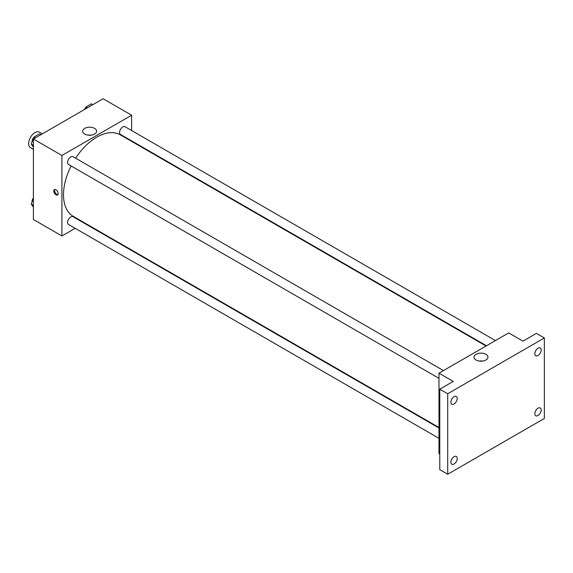 <?xml version="1.0" encoding="UTF-8"?>
<svg xmlns="http://www.w3.org/2000/svg" width="573" height="573" viewBox="0 0 573 573"><rect width="100%" height="100%" fill="white"/><g stroke="black" fill="none" stroke-linecap="round" stroke-linejoin="round"><path stroke-width="0.86" d="M42.366 133.831L39.465 132.155A8.96 5.171 120 0 0 32.561 134.555A8.96 5.171 120 0 0 28.65 143.579A8.96 5.171 120 0 0 30.505 147.684L33.406 149.352M75.185 228.305L61.92 235.961L33.406 219.502L33.406 139.003L103.111 98.757L131.632 115.223L131.632 130.537M84.582 222.883L84.145 223.133M71.116 165.948A47.05 27.167 120 0 0 63.503 194.799A47.05 27.167 120 0 0 73.251 216.343L438.99 427.501M486.047 346.006L120.301 134.841A47.05 27.167 120 0 0 75.6 158.191M131.632 140.886L131.632 141.388M61.92 235.961L61.92 155.469L131.632 115.223M495.437 340.577L125 126.705A4.484 2.586 120 0 0 121.548 127.908A4.484 2.586 120 0 0 119.592 132.42A4.484 2.586 120 0 0 120.516 134.469L486.477 345.755M438.99 428.002L73.036 216.716A4.484 2.586 120 0 0 69.584 217.919A4.484 2.586 120 0 0 67.621 222.424A4.484 2.586 120 0 0 68.552 224.48L438.99 438.345M438.99 378.345L68.552 164.472A4.484 2.586 -60 0 1 68.552 159.294A4.484 2.586 -60 0 1 73.036 156.708L443.473 370.581M61.92 155.469L33.406 139.003M84.711 134.075A6.976 4.025 180 0 1 82.67 131.231A6.976 4.025 180 0 1 89.646 127.199A6.976 4.025 180 0 1 96.622 131.231A6.976 4.025 180 0 1 92.317 134.949A6.976 4.025 180 0 1 84.711 134.075M58.16 193.545A3.08 1.776 60 0 1 57.522 194.956A3.08 1.776 60 0 1 54.442 193.173A3.08 1.776 60 0 1 54.442 189.62A3.08 1.776 60 0 1 56.813 190.444A3.08 1.776 60 0 1 58.16 193.545M57.866 194.634A3.08 1.776 60 0 1 55.237 192.714A3.08 1.776 60 0 1 54.893 189.477M87.956 135.135A6.976 4.025 180 0 1 91.336 135.135M439.785 454.117L438.99 453.666L438.99 373.166L508.702 332.92L522.963 341.15L536.428 333.379L544.35 337.948L544.35 418.448L447.706 474.243L439.785 469.674L439.785 389.174L453.25 381.403L438.99 373.166M447.706 474.243L447.706 393.751L439.785 389.174M447.706 393.751L544.35 337.948M476.041 360.009A6.976 4.025 180 0 1 474 357.158A6.976 4.025 180 0 1 480.976 353.133A6.976 4.025 180 0 1 487.952 357.158A6.976 4.025 180 0 1 483.648 360.883A6.976 4.025 180 0 1 476.041 360.009M479.286 361.069A6.976 4.025 180 0 1 482.667 361.069M538.011 355.511A4.484 2.586 -60 0 1 535.769 355.733A4.484 2.586 -60 0 1 535.082 352.144A4.484 2.586 -60 0 1 538.011 348.198A4.484 2.586 -60 0 1 540.253 347.976A4.484 2.586 -60 0 1 540.941 351.564A4.484 2.586 -60 0 1 538.011 355.511M454.045 403.994A4.484 2.586 -60 0 1 451.803 404.216A4.484 2.586 -60 0 1 451.116 400.627A4.484 2.586 -60 0 1 454.045 396.674A4.484 2.586 -60 0 1 456.287 396.452A4.484 2.586 -60 0 1 456.968 400.047A4.484 2.586 -60 0 1 454.045 403.994M454.045 464.001A4.484 2.586 -60 0 1 451.803 464.223A4.484 2.586 -60 0 1 451.116 460.628A4.484 2.586 -60 0 1 454.045 456.681A4.484 2.586 -60 0 1 456.287 456.459A4.484 2.586 -60 0 1 456.968 460.047A4.484 2.586 -60 0 1 454.045 464.001M538.011 415.518A4.484 2.586 -60 0 1 535.769 415.74A4.484 2.586 -60 0 1 535.082 412.152A4.484 2.586 -60 0 1 538.011 408.205A4.484 2.586 -60 0 1 540.253 407.983A4.484 2.586 -60 0 1 540.941 411.572A4.484 2.586 -60 0 1 538.011 415.518M33.406 147.168L31.243 144.095L33.986 137.019L39.473 133.853L40.898 134.676M33.406 145.341L31.243 144.095M35.411 137.842L33.986 137.019M33.814 137.456A4.484 2.586 120 0 0 31.981 141.839A4.484 2.586 120 0 0 31.988 142.161M85.126 109.142L85.95 107.015L91.444 103.849L92.869 104.673M87.375 107.839L85.95 107.015M85.785 107.452A4.484 2.586 120 0 0 84.467 109.522M33.406 207.175L31.243 204.095L33.406 198.53M33.406 205.349L31.243 204.095M33.406 197.964A4.484 2.586 120 0 0 31.981 201.846A4.484 2.586 120 0 0 31.988 202.169"/></g></svg>
